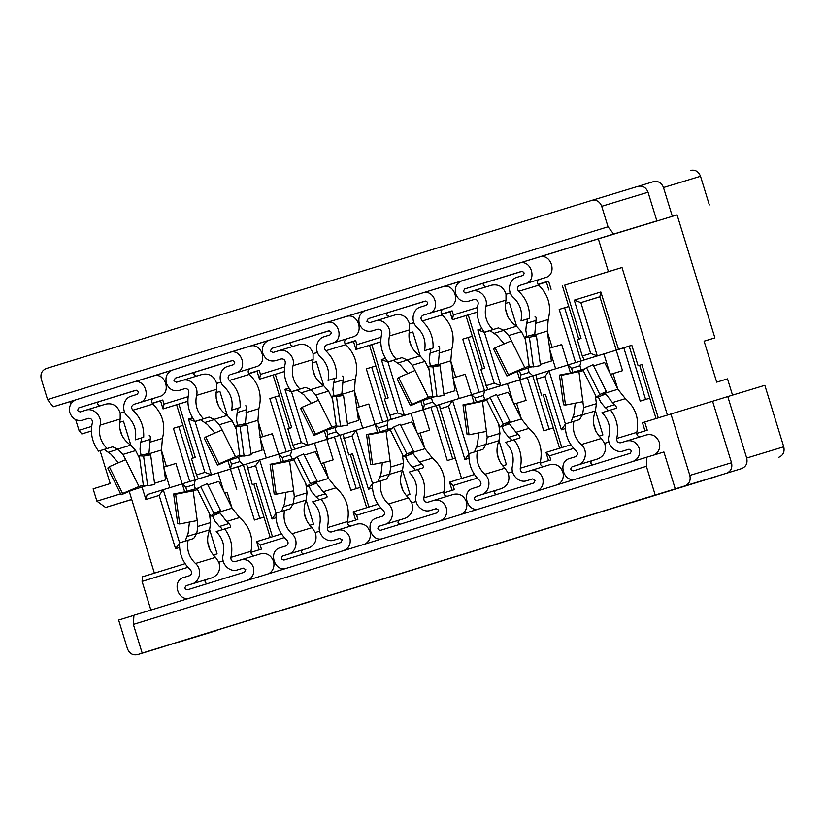 <?xml version="1.0" encoding="UTF-8"?>
<svg xmlns="http://www.w3.org/2000/svg" width="825" height="825" viewBox="0 0 825 825"><rect width="100%" height="100%" fill="white"/><g stroke="black" fill="none" stroke-linecap="round" stroke-linejoin="round"><path stroke-width="1.24" d="M778.676 457.328C783.142 455.421 784.833 451.904 783.75 446.789L746.697 458.05C747.78 463.176 746.089 466.682 741.634 468.59L137.579 654.607L162.257 646.996L142.189 653.101L133.361 624.412L133.928 615.275L190.059 597.96C178.014 602.363 171.311 580.604 183.758 577.459L189.451 575.706C191.947 574.262 192.277 572.313 190.441 569.858C182.737 562.567 179.118 553.565 179.582 542.84L188.1 540.22C186.398 549.306 188.863 557.05 195.484 563.465C202.362 569.137 200.176 581.831 191.977 583.904L186.275 585.657C184.253 587.782 184.666 589.143 187.543 589.762L244.499 572.199L245.767 569.57L243.241 568.105L237.538 569.858C229.597 572.767 220.657 563.496 223.152 554.936C225.029 545.903 222.709 538.106 216.202 531.558L224.709 528.938C231.124 537.529 233.186 547.016 230.917 557.38C230.783 560.453 232.155 561.877 235.022 561.66L240.714 559.907C246.665 558.731 250.882 561.175 253.358 567.229C254.719 573.623 252.605 578.016 247.026 580.398L190.059 597.96M746.697 458.05L727.784 396.567L764.837 385.306L783.75 446.789M727.784 396.567L712.594 401.249L731.517 462.732C732.59 467.858 730.898 471.364 726.443 473.272L741.634 468.59M644.985 430.897L642.458 422.699L712.594 401.249M732.559 395.247L727.516 378.85L716.708 382.14L704.096 341.148L714.904 337.868L677.077 214.892L598.342 238.838L608.438 271.631L622.019 267.496L667.415 415.058M670.921 413.923L689.834 475.406C690.917 480.532 689.226 484.038 684.76 485.946L142.189 653.101M655.194 494.979L646.377 466.29L646.934 457.153L663.919 451.987L675.262 488.874M646.377 466.29L133.361 624.412M679.326 487.823L631.104 502.683M717.234 476.149L679.346 487.874M647.749 497.31L602.188 511.356L647.749 497.31M649.574 496.949L695.145 482.903L649.564 496.887M656.05 418.574L639.653 365.279L641.912 364.578L658.298 417.873M622.019 267.496L564.682 285.172L581.068 338.456L577.273 339.632L582.316 356.018L590.669 353.451L574.283 300.156L600.858 291.968L618.513 349.357L631.806 345.262L638.107 365.753L641.912 364.578M677.077 214.892L640.025 226.163M714.904 337.868L704.107 341.189M608.438 271.631L564.682 285.172M646.934 457.153L193.163 597.011M570.518 373.003L568.033 364.918L571.55 368.321L572.787 372.323M629.207 346.118L645.614 399.455M599.888 296.835L580.882 302.62L597.279 355.905L623.824 347.83L640.221 401.125L649.77 398.176M631.826 345.324L616.265 350.058L599.868 296.763L580.882 302.62L574.283 300.156M638.107 365.753L639.653 365.289M562.423 285.873L578.82 339.157M609.582 372.457L603.879 353.925L584.193 359.937L582.316 356.018M584.193 359.937L597.279 355.905L590.669 353.451M599.868 296.763L600.858 291.968M616.265 350.058L618.513 349.357M637.942 186.347L591.638 200.434L637.942 186.347C642.685 185.419 646.058 187.368 648.038 192.215L656.865 220.904L613.645 234.053L608.035 226.792L47.551 399.548L41.25 379.046C40.167 373.931 41.858 370.415 46.324 368.507L591.638 200.434C596.372 199.506 599.744 201.455 601.724 206.291L608.035 226.792M624.587 230.856L656.865 220.904M638.839 186.13L653.359 181.665C658.123 180.727 661.495 182.676 663.475 187.523L672.303 216.212M690.401 170.393C695.166 169.455 698.538 171.414 700.518 176.251L709.345 204.94M548.842 289.998L546.315 281.799L548.573 281.098L551.09 289.297M75.817 399.826L53.161 406.797L47.551 399.548M172.26 370.095L76.261 399.671C70.682 402.053 68.568 406.447 69.919 412.84C72.404 418.894 76.612 421.338 82.572 420.162L88.265 418.409C91.132 418.192 92.503 419.616 92.369 422.689C90.1 433.053 92.163 442.54 98.577 451.131L107.085 448.511C100.578 441.963 98.258 434.167 100.124 425.133C102.63 416.573 93.689 407.302 85.738 410.211L80.046 411.964L77.519 410.499L78.788 407.87L136.28 390.225M268.713 340.364L232.794 351.44M365.166 310.633L269.167 340.209C263.587 342.602 261.473 346.985 262.824 353.389C265.299 359.442 269.517 361.876 275.468 360.711L281.17 358.957C284.037 358.741 285.409 360.164 285.275 363.227C282.996 373.601 285.068 383.078 291.472 391.679L299.991 389.049C293.483 382.501 291.163 374.705 293.03 365.671C295.525 357.112 286.595 347.851 278.644 350.759L272.951 352.512L270.414 351.048L271.683 348.408L329.175 330.773M461.618 280.912L365.619 310.489C360.04 312.871 357.926 317.264 359.277 323.658C361.752 329.711 365.97 332.145 371.92 330.98L377.613 329.227C380.49 329.01 381.851 330.433 381.728 333.496C379.448 343.87 381.511 353.347 387.925 361.948L396.433 359.329C389.926 352.77 387.606 344.984 389.483 335.94C391.978 327.391 383.048 318.12 375.097 321.028L369.394 322.781L366.867 321.317L368.136 318.687L425.628 301.043M613.645 234.053L519.028 263.196C531.073 258.792 537.776 280.552 525.329 283.697L545.408 277.592C557.783 274.457 551.203 252.697 539.107 257.101L522.122 262.257M623.824 347.83L616.234 350.171L622.535 370.673L610.191 374.426M610.531 374.364L613.047 373.591L617.77 388.967M622.535 370.673L613.047 373.591M585.203 359.638L581.12 360.886L579.903 365.743L571.55 368.321M581.151 369.786L579.903 365.743M581.12 360.886L568.033 364.918M595.887 431.217L593.618 423.833M599.084 436.116L602.889 434.961L595.454 410.809M603.879 353.925L616.234 350.171M717.245 476.2L631.125 502.745M551.306 527.041L505.735 541.087L551.306 527.041M454.853 556.772L409.282 570.817L454.853 556.772M358.401 586.493L312.84 600.538L358.401 586.493M261.948 616.223L216.387 630.269L261.948 616.223M537.694 531.372L598.692 512.624L537.694 531.372M441.241 561.093L502.239 542.355L441.241 561.093M344.788 590.824L405.797 572.086L344.788 590.824M248.335 620.555L309.344 601.817L248.335 620.555M150.903 610.108L142.086 581.408L142.364 576.84L185.109 563.671M154.409 573.179L129.185 491.205M177.715 642.397L216.305 630.661M177.684 642.407L176.787 642.623M133.918 615.347L118.635 620.06L127.462 648.749C129.442 653.586 132.815 655.545 137.579 654.607L162.216 647.109M187.894 567.291L142.086 581.408M213.283 555.029L217.088 553.874L209.653 529.722M100.083 450.677L110.21 483.584L93.122 488.854L96.907 501.146L120.605 493.845M210.086 550.131L207.818 542.747M195.35 488.699L194.102 484.657L185.749 487.235L186.986 491.236M179.592 547.47L175.56 548.708L159.163 495.423L145.881 499.517L142.075 487.162M122.017 435.476L119.738 428.082M96.907 501.146L105.6 507.468L131.711 499.424M105.6 507.468L131.742 499.527M559.206 309.406L568.765 306.488L559.206 309.406L575.602 362.701M568.054 364.99L549.048 370.776L565.445 424.06L561.361 429.794L544.974 376.509L549.048 370.776L519.812 379.789L517.254 371.487M580.965 360.938L564.609 307.766M490.359 330.516L484.43 332.351L490.411 330.526M549.161 429.186L532.754 375.849M481.924 328.628L477.83 329.887L484.43 332.351L500.827 385.636L527.371 377.561L543.768 430.846L553.317 427.907M535.982 374.87L519.812 379.789L520.802 374.983L519.513 370.796M479.15 392.422L462.753 339.137L472.312 336.198M462.753 339.137L472.312 336.218M471.611 394.721L452.595 400.496L468.992 453.791L464.908 459.525L468.94 458.287M484.512 390.658L468.157 337.497M474.076 402.734L471.58 394.649L519.781 379.902L526.082 400.393L516.594 403.322L521.328 418.698M393.907 360.247L387.977 362.072L393.958 360.257M452.719 458.917L436.301 405.58M385.471 358.359L381.377 359.618L387.977 362.072L404.374 415.367L430.928 407.292L447.315 460.577L455.328 458.112M439.529 404.601L423.359 409.509L420.812 401.218M382.697 422.153L366.31 368.868L375.86 365.918M366.31 368.868L375.87 365.939M375.158 424.452L356.153 430.227L372.539 483.512L368.466 489.256L372.498 488.008M388.07 420.389L371.714 367.228M377.623 432.455L375.138 424.38L423.328 409.633L429.639 430.124L420.142 433.053L424.875 448.429M297.464 389.978L291.534 391.803L297.505 389.988M356.266 488.637L339.859 435.301M289.018 388.08L284.924 389.348L291.534 391.803L307.921 445.088L334.476 437.023L350.873 490.308L360.422 487.358M343.076 434.321L326.906 439.24L324.359 430.949M286.254 451.883L269.858 398.599L279.407 395.649M269.858 398.599L279.417 395.67M278.706 454.173L259.7 459.958L276.086 513.243L272.013 518.987L276.045 517.739M291.617 450.12L275.261 396.949M281.17 462.186L278.685 454.101L326.875 439.364L333.187 459.855L323.689 462.784L328.422 478.16M201.011 419.708L195.082 421.534L201.063 419.719M259.813 518.368L243.406 465.032M192.565 417.811L188.482 419.069L195.082 421.534L211.468 474.818L238.023 466.744L254.42 520.039L263.969 517.089M246.623 464.052L230.464 468.971L227.906 460.67M173.405 428.319L182.954 425.38L173.405 428.319L189.802 481.614M182.253 483.904L163.247 489.689L159.163 495.423M175.56 548.708L179.644 542.974L163.247 489.689L147.087 494.67L145.881 499.517M195.164 479.851L178.808 426.68M223.781 491.37L218.078 472.838L182.232 483.832L184.718 491.917M231.969 507.88L227.246 492.504L224.72 493.278M227.246 492.504L224.39 493.34M195.319 479.799L194.102 484.657M182.232 483.832L185.749 487.235M169.847 487.678L164.082 468.951M163.546 467.208L175.9 463.454L182.201 483.955M123.461 421.173L119.625 422.348L123.461 421.173L130.855 445.201M91.441 430.98L81.778 433.96L91.441 431.021M81.778 433.96L78.973 430.33L75.683 419.626M70.867 403.992L70.146 401.641L53.161 406.797M565.393 428.557L561.361 429.794M477.83 329.887L494.227 383.182L500.827 385.636L488.751 389.369M527.371 377.561L519.781 379.902M461.598 478.5L440.168 408.818L439.519 404.528L452.595 400.496L448.522 406.24L464.908 459.525M476.334 402.053L475.097 398.042L471.58 394.649M381.377 359.618L397.774 412.902L404.374 415.367L392.308 419.09M430.928 407.292L423.328 409.633M439.519 404.539L423.359 409.509L424.349 404.714L423.06 400.517M366.692 507.757L350.305 454.472L352.553 453.771L348.758 454.936L343.066 434.259L356.153 430.227L352.069 435.971L368.466 489.256M379.882 431.784L378.654 427.773L375.138 424.38M284.924 389.348L301.321 442.633L307.921 445.088L295.855 448.821M334.476 437.023L326.875 439.364M343.066 434.27L326.906 439.24L327.907 434.445L326.618 430.248M270.249 537.488L253.852 484.192L256.101 483.491L252.306 484.667L246.613 463.99L259.7 459.958L255.616 465.692L272.013 518.987M283.429 461.505L282.202 457.504L278.685 454.101M188.482 419.069L204.868 472.364L211.468 474.818L199.403 478.552M238.023 466.744L218.078 472.838M246.613 464.001L230.464 468.971L231.454 464.166L230.165 459.979M230.433 469.085L236.734 489.586M161.576 450.677L166.392 466.342M124.544 411.871L120.213 413.191M78.973 430.33L91.688 426.412M204.868 472.364L196.515 474.932L191.472 458.545L195.267 457.37L178.881 404.085L163.041 408.911L160.514 400.713L162.773 400.012L164.031 404.116L188.131 396.681M193.019 458.071L176.622 404.786M187.894 401.259L163.041 408.911L164.031 404.116M259.999 437.487L272.353 433.723L278.654 454.224M260.535 439.22L266.3 457.947M294.845 449.12L292.968 445.211L287.925 428.814L291.72 427.639L275.323 374.354L259.493 379.191L256.967 370.992L259.225 370.291L260.483 374.385L284.584 366.96M289.472 428.34L273.075 375.055M219.914 391.442L216.078 392.618L219.914 391.442L227.308 415.47M258.029 420.946L262.845 436.621M216.666 383.46L220.997 382.15M284.336 371.528L259.493 379.191L260.483 374.385M356.452 407.756L368.796 404.002L375.107 424.493M356.988 409.499L362.742 428.227M391.287 419.399L384.378 399.083L388.173 397.918L371.776 344.623L355.936 349.46L353.42 341.261L355.668 340.56L356.936 344.654L381.037 337.229M385.914 398.619L369.528 345.324M316.367 361.711L312.52 362.887L316.367 361.711L323.761 385.749M354.472 391.225L359.298 406.89M313.108 353.739L317.439 352.419M380.789 341.798L355.936 349.46L356.936 344.654M452.904 378.025L465.248 374.272L471.56 394.762M453.441 379.768L459.195 398.496M487.74 389.668L480.82 369.353L484.626 368.187L468.229 314.903L452.389 319.729L449.873 311.53L452.121 310.829L453.379 314.933L477.489 307.498M482.367 368.888L465.97 315.593M412.809 331.98L408.973 333.166L412.809 331.98L420.203 356.018M450.924 361.494L455.751 377.159M409.561 324.008L413.892 322.688M477.242 312.067L452.389 319.729L453.379 314.933M549.347 348.294L561.701 344.541L568.002 365.042M549.883 350.037L555.648 368.765M509.262 302.259L505.426 303.435L509.262 302.259L516.656 326.287M547.377 331.763L552.193 347.428M506.014 294.278L510.345 292.957M573.695 448.377L549.522 455.833L546.016 452.43L548.532 460.628M570.91 444.757L546.016 452.43M559.597 448.295L543.201 395.01L545.459 394.309L543.211 395.02M507.427 383.656L513.129 402.188M513.738 404.157L526.082 400.393M514.078 404.085L516.594 403.322M499.001 440.54L506.437 464.681L502.631 465.836M474.457 474.488L449.563 482.161L452.079 490.359M477.252 478.108L453.08 485.554L449.563 482.161M410.984 413.387L416.677 431.918M417.285 433.878L429.639 430.124M417.625 433.816L420.142 433.053M402.559 470.271L409.984 494.412L406.178 495.567M378.015 504.209L353.11 511.892L355.637 520.09M380.799 507.839L356.627 515.285L353.11 511.892M348.758 454.936L350.305 454.482M314.531 443.118L320.234 461.639M320.832 463.609L333.187 459.855M321.173 463.547L323.689 462.784M306.106 499.991L313.531 524.143L309.736 525.298M281.562 533.94L256.657 541.613L259.184 549.811M284.347 537.56L260.174 545.016L256.657 541.613M252.306 484.667L253.852 484.203M520.802 374.983L529.155 372.405L527.876 368.249M529.155 372.405L532.888 375.757M541.664 395.484L536.611 379.088L535.972 374.808M536.611 379.088L544.974 376.509M545.459 394.309L561.846 447.604M507.818 316.563L505.55 309.169M477.242 312.118L468.229 314.903M485.863 385.749L494.227 383.182M475.097 398.042L483.45 395.474L484.667 390.617M483.45 395.474L484.698 399.506M424.349 404.714L432.702 402.136L431.423 397.98M432.702 402.136L436.446 405.477M440.168 408.818L448.522 406.24M499.445 460.948L497.166 453.564M411.366 346.283L409.097 338.9M380.789 341.849L371.776 344.623M389.421 415.48L397.774 412.902M378.654 427.773L387.007 425.195L388.214 420.348M387.007 425.195L388.245 429.237M327.907 434.445L336.26 431.867L334.981 427.711M336.26 431.867L339.993 435.208M343.716 438.539L352.069 435.971M352.553 453.771L368.95 507.055M402.992 490.679L400.713 483.285M314.913 376.014L312.644 368.631M284.347 371.58L275.323 374.354M292.968 445.211L301.321 442.633M282.202 457.504L290.555 454.926L291.761 450.068M290.555 454.926L291.792 458.968M247.263 468.27L255.616 465.692M231.454 464.166L239.807 461.598L243.54 464.939M239.807 461.598L238.528 457.432M256.101 483.491L272.498 536.786M306.539 520.41L304.27 513.016M218.47 405.745L216.191 398.351M187.894 401.301L178.881 404.085M198.392 478.851L196.515 474.932M644.717 421.998L647.243 430.196L636.704 433.445L636.787 432.372C639.437 418.904 635.621 407.663 625.36 398.65L612.459 402.569L614.718 404.652C616.378 406.539 616.832 407.767 616.069 408.334L602.002 412.644C608.51 419.193 610.83 426.989 608.953 436.023C606.458 444.582 615.398 453.853 623.339 450.945L629.042 449.192L631.568 450.656L630.3 453.286L573.344 470.848C570.477 470.229 570.054 468.868 572.086 466.744L577.778 464.991C585.987 462.918 588.163 450.223 581.285 444.551C574.664 438.137 572.199 430.392 573.901 421.307L565.393 423.926C564.919 434.651 568.538 443.654 576.252 450.945C578.077 453.399 577.748 455.348 575.252 456.792L569.559 458.545C557.112 461.691 563.815 483.45 575.86 479.047L632.827 461.484C638.406 459.102 640.52 454.709 639.169 448.315C636.683 442.262 632.476 439.818 626.515 440.993L620.823 442.747C617.956 442.963 616.584 441.54 616.718 438.467C618.987 428.103 616.925 418.615 610.51 410.025M538.168 284.584L546.398 282.047M441.715 314.315L449.945 311.778M345.273 344.046L353.492 341.498M248.82 373.766L257.039 371.229M152.305 403.415L160.566 400.868M248.758 373.684L257.018 371.137M345.211 343.953L353.461 341.406M441.664 314.222L449.914 311.685M538.106 284.501L546.367 281.954M549.522 455.833L550.791 459.927L540.251 463.176M453.08 485.554L454.338 489.658L443.798 492.907L443.881 491.824C446.531 478.356 442.726 467.125 432.455 458.112L419.564 462.031L421.812 464.114C423.483 465.991 423.926 467.218 423.163 467.796L409.097 472.106C415.604 478.655 417.924 486.451 416.058 495.485C413.562 504.044 422.493 513.305 430.444 510.397L436.136 508.643L438.673 510.108L437.405 512.748L380.438 530.3C377.572 529.691 377.149 528.32 379.18 526.206L384.873 524.442C393.082 522.369 395.257 509.685 388.389 504.013C381.758 497.599 379.304 489.844 380.995 480.769L372.488 483.388C372.013 494.103 375.633 503.106 383.347 510.397C385.182 512.861 384.852 514.81 382.357 516.244L376.654 518.007C364.217 521.142 370.91 542.912 382.965 538.498L439.921 520.946C445.5 518.554 447.614 514.171 446.263 507.767C443.788 501.713 439.57 499.28 433.62 500.445L427.917 502.208C425.05 502.415 423.679 500.992 423.813 497.929C426.092 487.554 424.019 478.077 417.615 469.477M356.627 515.285L357.885 519.389L347.356 522.627M260.174 545.016L261.432 549.11L250.903 552.358M608.974 441.994L604.684 443.314C606.684 450.79 604.416 455.978 597.847 458.886L577.778 464.991M512.521 471.725L508.231 473.045M416.078 501.445L411.778 502.776C413.789 510.252 411.51 515.439 404.941 518.347L384.873 524.442M319.626 531.176L315.325 532.507C317.336 539.983 315.057 545.17 308.498 548.068L282.728 555.926C280.696 558.051 281.119 559.422 283.986 560.031L340.952 542.468L342.22 539.839L339.694 538.374L333.991 540.127L339.972 538.312L333.991 540.127C326.04 543.036 317.109 533.765 319.605 525.216C321.482 516.172 319.162 508.386 312.644 501.827L321.162 499.207C327.577 507.808 329.639 517.285 327.36 527.66C327.236 530.722 328.597 532.146 331.475 531.929L337.167 530.176C343.118 529.011 347.335 531.444 349.81 537.498C351.161 543.892 349.047 548.285 343.468 550.667L286.512 568.229C274.457 572.632 267.764 550.873 280.211 547.728L285.904 545.975C288.399 544.541 288.729 542.592 286.894 540.127C279.19 532.837 275.571 523.834 276.035 513.119L284.553 510.489C282.851 519.575 285.316 527.319 291.937 533.744C298.815 539.406 296.629 552.1 288.43 554.173M223.173 560.907L218.883 562.227C220.883 569.704 218.604 574.891 212.046 577.799L191.977 583.904M118.047 449.264L122.894 454.462L135.671 450.574L130.752 445.139C121.688 438.776 118.161 430.073 120.192 419.028L120.203 413.139L124.513 411.809M78.788 407.87L135.743 390.308C138.61 390.926 139.033 392.287 137.002 394.412L131.309 396.165C123.1 398.238 120.924 410.933 127.803 416.604C134.423 423.019 136.888 430.763 135.187 439.849L143.694 437.229C144.169 426.504 140.549 417.502 132.835 410.211C131.01 407.756 131.34 405.807 133.836 404.363L153.904 398.258C151.8 399.279 151.233 400.95 152.223 403.27L162.773 400.012M214.5 419.533L219.347 424.731L232.124 420.843L227.205 415.408C218.13 409.045 214.613 400.342 216.645 389.297L216.645 383.408L220.966 382.078M178.984 390.452L184.718 388.678C187.584 388.462 188.956 389.895 188.822 392.958C186.543 403.322 188.616 412.809 195.02 421.41L203.538 418.78C197.031 412.232 194.71 404.436 196.577 395.402C199.083 386.843 190.142 377.582 182.191 380.48L176.498 382.243L173.972 380.779L175.24 378.139L232.196 360.587C235.063 361.195 235.486 362.557 233.454 364.681L227.762 366.434C219.553 368.507 217.377 381.202 224.245 386.873C230.876 393.288 233.341 401.043 231.639 410.118L240.147 407.498C240.622 396.784 237.002 387.771 229.288 380.48C227.463 378.025 227.793 376.076 230.278 374.632L250.346 368.538C248.243 369.548 247.686 371.219 248.665 373.539L259.225 370.291M313.118 353.677L317.419 352.347M345.139 343.808L355.668 340.56M407.406 360.071L412.252 365.269L425.03 361.381L420.1 355.957C411.036 349.583 407.519 340.88 409.551 329.845L409.551 323.957L413.872 322.616M368.136 318.687L425.092 301.125C427.969 301.733 428.381 303.105 426.36 305.229L420.657 306.983C412.459 309.055 410.272 321.75 417.151 327.412C423.772 333.836 426.236 341.581 424.535 350.666L433.053 348.037C433.517 337.322 429.897 328.319 422.194 321.028C420.358 318.563 420.688 316.614 423.184 315.181L443.252 309.076C441.148 310.097 440.591 311.767 441.571 314.077L452.121 310.829M506.014 294.216L510.314 292.896M538.034 284.347L548.573 281.098M492.834 280.283L521.08 271.621L492.834 280.283M107.033 399.197L135.279 390.534L107.033 399.197M203.486 369.466L231.732 360.803L203.486 369.466M299.939 339.745L328.185 331.073L299.939 339.745M396.382 310.014L424.638 301.342L396.382 310.014M460.938 281.191L442.778 286.791M443.252 309.076L448.965 307.312C461.34 304.177 454.75 282.428 442.654 286.822L425.679 291.988M364.485 310.912L346.325 316.511M271.683 348.408L328.649 330.856C331.516 331.464 331.939 332.836 329.907 334.95L324.215 336.713C316.006 338.786 313.82 351.471 320.698 357.142C327.329 363.557 329.783 371.312 328.082 380.397L336.6 377.767C337.064 367.053 333.444 358.05 325.741 350.759C323.905 348.294 324.235 346.345 326.731 344.912L352.512 337.043C364.98 333.867 358.194 312.17 346.211 316.552L329.227 321.709M268.032 340.642L249.872 346.242M250.346 368.538L256.059 366.774C268.434 363.639 261.855 341.88 249.758 346.283L172.714 369.94C167.135 372.323 165.021 376.716 166.372 383.12C168.847 389.163 173.064 391.607 179.015 390.442M171.59 370.373L153.419 375.973M155.812 397.671L159.607 396.505C171.982 393.37 165.402 371.611 153.306 376.014L136.321 381.171M75.137 400.104L70.146 401.641M598.342 238.838L539.22 257.06M498.733 424.328L499.971 433.383L498.96 440.653C495.041 451.017 497.021 460.195 504.9 468.177L508.221 473.045C510.232 480.521 507.963 485.708 501.394 488.617L475.633 496.475C473.602 498.599 474.024 499.96 476.891 500.569L533.847 483.017L535.116 480.377L532.589 478.912L526.897 480.676C518.946 483.574 510.005 474.313 512.511 465.754C514.377 456.72 512.057 448.924 505.55 442.375L514.058 439.756C520.472 448.346 522.545 457.834 520.266 468.198C520.132 471.261 521.503 472.694 524.37 472.478L530.062 470.724C536.023 469.549 540.231 471.993 542.716 478.036C544.067 484.44 541.953 488.833 536.374 491.215L479.418 508.767C467.363 513.181 460.67 491.411 473.107 488.276L478.809 486.523C481.295 485.079 481.625 483.13 479.799 480.676C472.086 473.385 468.466 464.372 468.94 453.657L477.448 451.038C475.747 460.113 478.211 467.868 484.832 474.282C491.71 479.954 489.534 492.649 481.326 494.722M499.496 489.204L501.394 488.617M496.97 494.464C494.103 493.855 493.69 492.484 495.712 490.37L499.507 489.194M447.985 496.103C445.675 496.444 444.273 495.382 443.788 492.907M461.041 514.449A10.725 9.931 -106.9 0 0 466.342 501.662C463.836 495.67 459.628 493.226 453.698 494.34L433.62 500.445M433.651 500.435L453.698 494.34M400.527 524.195C397.66 523.586 397.238 522.215 399.259 520.09L404.941 518.347M351.543 525.824C349.222 526.175 347.82 525.102 347.335 522.638L347.428 521.555C350.078 508.087 346.273 496.846 336.002 487.833L323.111 491.762L325.359 493.845C327.03 495.722 327.484 496.949 326.71 497.516L321.162 499.207M364.598 544.17A10.725 9.931 -106.9 0 0 369.899 531.393C367.393 525.401 363.175 522.957 357.246 524.071L337.167 530.176M337.198 530.166L357.246 524.071M304.074 553.926C301.207 553.307 300.785 551.946 302.816 549.821L308.498 548.068M255.09 555.555C252.77 555.895 251.377 554.833 250.882 552.368L250.986 551.286C253.636 537.817 249.82 526.577 239.559 517.564L226.658 521.482L228.917 523.566C230.577 525.453 231.031 526.68 230.268 527.247L224.709 528.938M268.146 573.901A10.725 9.931 -106.9 0 0 273.446 561.124C270.94 555.122 266.722 552.688 260.803 553.802L240.714 559.907M240.745 559.897L260.803 553.802M207.622 583.646C204.755 583.038 204.332 581.677 206.363 579.552L212.046 577.799M640.891 436.642C638.581 436.982 637.178 435.92 636.683 433.455M653.72 455.091A10.725 9.931 -106.9 0 0 659.247 442.21C656.741 436.208 652.523 433.775 646.604 434.888L626.515 440.993M626.546 440.983L646.604 434.888M593.423 464.733C590.556 464.124 590.133 462.763 592.164 460.639L597.847 458.886M544.438 466.373C542.128 466.713 540.726 465.651 540.241 463.176L540.334 462.093C542.984 448.635 539.179 437.394 528.908 428.381L516.007 432.3L518.265 434.383C519.925 436.27 520.379 437.498 519.616 438.065L514.058 439.756M557.494 484.718A10.725 9.931 -106.9 0 0 562.794 471.931C560.288 465.939 556.081 463.495 550.151 464.609L530.062 470.724M530.104 470.714L550.151 464.609M100.134 405.859L97.597 404.394A2.145 1.99 73.1 0 1 98.866 401.765M120.203 413.139C117.666 405.817 112.87 402.817 105.806 404.106L85.738 410.211M153.904 398.258L155.801 397.681M196.577 376.128L194.05 374.663A2.145 1.99 73.1 0 1 195.319 372.034L232.733 360.504M216.645 383.408C214.118 376.097 209.323 373.086 202.259 374.385L182.191 380.48M293.03 346.407L290.503 344.943A2.145 1.99 73.1 0 1 291.772 342.303M310.953 389.802L315.8 395L328.577 391.112L323.647 385.677C314.583 379.314 311.066 370.611 313.098 359.566L313.098 353.677C310.571 346.366 305.776 343.355 298.712 344.654L278.644 350.759M346.799 338.807C344.695 339.828 344.138 341.498 345.118 343.808L345.809 344.654C355.565 354.296 358.731 365.733 355.307 378.964L354.389 390.555L358.493 420.472L347.449 423.823M389.483 316.676L386.956 315.212A2.145 1.99 73.1 0 1 388.224 312.572M409.551 323.957C407.024 316.635 402.218 313.624 395.165 314.923L375.097 321.028L395.196 314.913M485.935 286.945L483.398 285.481A2.145 1.99 73.1 0 1 484.667 282.851L522.081 271.312M503.848 330.351L508.695 335.548L521.482 331.66L516.553 326.226C507.488 319.863 503.972 311.159 506.003 300.114L506.003 294.226C503.467 286.904 498.671 283.903 491.607 285.192L465.847 293.05L463.32 291.586L464.588 288.956L484.667 282.851M464.588 288.956L521.544 271.394C524.411 272.013 524.834 273.374 522.803 275.498L517.11 277.252C508.901 279.324 506.725 292.019 513.604 297.691C520.224 304.105 522.689 311.85 520.987 320.935L529.495 318.316C529.97 307.591 526.35 298.588 518.636 291.297C516.811 288.843 517.141 286.894 519.637 285.45L545.408 277.592M539.705 279.345C537.601 280.366 537.034 282.037 538.024 284.357L538.704 285.192C548.47 294.834 551.636 306.271 548.212 319.502L547.284 331.103L551.399 361.01L540.344 364.372M519.637 285.45L525.329 283.697M559.443 375.097L561.423 375.365L565.496 405.044L563.527 404.776L559.443 375.097L571.055 372.848L584.564 368.919M595.186 394.597L596.423 403.652L595.403 410.922C591.484 421.286 593.474 430.464 601.353 438.457L604.663 443.324M593.629 365.898L604.663 362.546L617.915 389.256L625.36 398.65M519.028 263.196L462.062 280.758C456.483 283.14 454.369 287.533 455.72 293.927C458.205 299.98 462.412 302.424 468.373 301.249L474.066 299.496C476.933 299.279 478.304 300.702 478.17 303.775C475.901 314.139 477.964 323.627 484.378 332.217L492.886 329.598C486.379 323.049 484.058 315.253 485.935 306.219C488.431 297.66 479.49 288.389 471.549 291.297M526.628 323.07C527.484 320.667 527.453 319.399 526.536 319.244L529.495 318.316M535.054 316.625C536.013 316.666 536.322 317.945 536.002 320.43L534.713 334.919L547.284 331.103M521.482 331.66L525.515 339.787M531.455 366.919L517.78 371.322L506.911 375.963L493.608 349.119L495.072 347.768L511.5 340.766L508.695 335.548M185.14 541.159L188.121 533.363L189.441 522.277M173.642 494.01L175.612 494.278L193.174 490.885L197.227 520.565L179.695 523.957L177.726 523.689L173.642 494.01L185.254 491.762L198.763 487.833M209.375 513.511L210.623 522.565L209.602 529.836C205.683 540.2 207.673 549.378 215.552 557.37L218.862 562.238M207.828 484.811L218.862 481.46L232.114 508.169L239.559 517.564M570.941 422.245L573.922 414.449L575.242 403.363M561.423 375.365L583.306 370.652M578.975 371.972L583.646 407.54L582.563 414.573M595.403 410.922L582.419 414.872L579.449 419.616L573.901 421.307M607.551 410.953C608.221 410.324 607.54 409.262 605.488 407.767M605.22 407.581L600.765 402.27L598.331 396.938L605.777 393.948L612.459 402.569M596.454 397.176L583.151 370.343L586.503 367.641L593.051 364.743L606.354 391.576L599.816 394.474L596.454 397.176L598.331 396.938M617.915 389.256L605.344 393.082L605.034 392.463M606.354 391.576C603.766 393.226 603.446 393.762 605.395 393.205L605.777 393.948M230.278 374.632L256.059 366.774M229.67 352.388C241.725 347.975 248.418 369.744 235.981 372.879M326.731 344.912L352.512 337.043M326.123 322.657C338.178 318.244 344.871 340.013 332.423 343.148M423.184 315.181L448.965 307.312M422.575 292.927C434.631 288.523 441.323 310.282 428.876 313.428M133.836 404.363L159.607 396.505M133.227 382.109C145.272 377.706 151.965 399.465 139.528 402.61M492.886 329.598L498.444 327.907L503.559 330.175L516.553 326.226M526.536 319.244L520.987 320.935M504.096 343.736L496.774 335.311L489.926 330.536L484.378 332.217M530.341 335.641L534.744 335.156C532.806 335.775 533.373 336.022 536.436 335.919L529.392 337.198L525.112 336.878L534.631 334.321M526.804 336.043L525.824 330.268L526.505 323.359M536.436 335.919L540.519 365.599L533.466 366.877L529.186 366.558L525.112 336.878M441.571 314.077L442.262 314.923C452.017 324.565 455.183 336.002 451.76 349.233L450.832 360.824L454.946 390.741L443.902 394.103M511.5 340.766L524.824 367.589L529.145 366.279M524.824 367.589L508.386 374.602L506.911 375.963M221.75 529.867C222.42 529.238 221.729 528.175 219.687 526.68M209.602 529.836L196.618 533.785L193.648 538.529L188.1 540.22M197.227 520.565L197.845 526.453L196.763 533.486M193.174 490.885L197.505 489.565M219.419 526.494L214.964 521.183L212.53 515.852L219.976 512.861L226.658 521.482M210.653 516.089L197.35 489.256L200.702 486.554L207.25 483.656L220.553 510.489L214.005 513.387L210.653 516.089L212.53 515.852M232.114 508.169L219.532 511.995L219.233 511.376M220.553 510.489C217.965 512.139 217.645 512.676 219.594 512.119L219.976 512.861M565.496 405.044L583.028 401.651M497.176 395.629L508.21 392.267L521.462 418.987L528.908 428.381M463 404.827L464.97 405.096L469.043 434.775L467.074 434.507L463 404.827L474.602 402.579L488.111 398.65M599.816 394.474L586.503 367.641M604.137 393.339L605.395 393.205L601.487 395.268M414.655 470.415C415.326 469.786 414.635 468.713 412.582 467.218M402.28 454.059L403.528 463.114L402.507 470.374C398.588 480.748 400.568 489.926 408.457 497.908L411.768 502.776M402.507 470.374L389.513 474.323L386.554 479.077L380.995 480.769M378.036 481.697L381.016 473.911L382.336 462.815M318.202 500.146C318.873 499.507 318.182 498.444 316.13 496.949M305.827 483.79L307.075 492.845L306.054 500.105C302.136 510.479 304.116 519.657 312.005 527.639L315.315 532.507M306.054 500.105L293.071 504.054L290.101 508.808L284.553 510.489M281.593 511.428L284.563 503.642L285.883 492.546M511.098 440.684C511.778 440.055 511.088 438.993 509.035 437.487M498.96 440.653L485.966 444.603L483.007 449.347L477.448 451.038M474.488 451.966L477.469 444.18L478.789 433.094M425.03 361.381L429.062 369.517M435.002 396.639L421.338 401.043L410.458 405.683L397.155 378.85L398.63 377.499L415.047 370.487L412.252 365.269M400.723 425.36L411.768 421.998L425.009 448.707L432.455 458.112M366.548 434.558L368.517 434.827L386.069 431.423L390.122 461.113L372.591 464.506L370.621 464.238L366.548 434.558L378.149 432.31L391.658 428.381M328.577 391.112L332.609 399.248M338.549 426.37L324.885 430.774L314.016 435.414L300.702 408.581L302.177 407.23L318.594 400.218L315.8 395M270.095 464.279L272.064 464.558L289.616 461.154L293.679 490.844L276.148 494.237L274.168 493.958L270.095 464.279L281.707 462.031L295.216 458.112M304.27 455.08L315.315 451.729L328.567 478.438L336.002 487.833M248.665 373.539L249.356 374.385C259.122 384.017 262.288 395.453 258.854 408.695L257.936 420.286L262.041 450.192L250.996 453.554M232.124 420.843L236.156 428.969M242.096 456.101L228.432 460.505L217.563 465.145L204.249 438.312L205.724 436.961L222.142 429.949L219.347 424.731M152.223 403.27L152.903 404.106C162.669 413.748 165.835 425.184 162.412 438.415L161.483 450.017L165.588 479.923L154.543 483.285M135.671 450.574L139.703 458.7M145.654 485.832L131.979 490.236L121.11 494.876L107.807 468.033L109.271 466.682L125.699 459.68L122.894 454.462M203.538 418.78L209.086 417.089L214.211 419.358L227.205 415.408M237.28 412.252C238.136 409.86 238.105 408.581 237.188 408.437L231.639 410.118M237.188 408.437L240.147 407.498M245.706 405.807C246.654 405.859 246.974 407.127 246.654 409.623L245.355 424.112L257.936 420.286M214.748 432.919L207.426 424.493L200.578 419.719L195.02 421.41M299.991 389.049L305.539 387.368L310.664 389.627L323.647 385.677M333.733 382.522C334.579 380.129 334.548 378.85 333.64 378.706L328.082 380.397M333.64 378.706L336.6 377.767M342.148 376.076C343.107 376.128 343.427 377.396 343.107 379.892L341.808 394.381L354.389 390.555M311.2 403.188L303.868 394.762L297.031 389.988L291.472 391.679M396.433 359.329L401.992 357.637L407.117 359.906L420.1 355.957M430.176 352.791C431.032 350.398 431.001 349.13 430.093 348.975L424.535 350.666M430.093 348.975L433.053 348.037M438.601 346.356C439.56 346.397 439.88 347.665 439.56 350.161L438.261 364.65L450.832 360.824M407.643 373.467L400.321 365.032L393.473 360.257L387.925 361.948M107.085 448.511L112.643 446.82L117.758 449.089L130.752 445.139M140.828 441.983C141.683 439.581 141.653 438.312 140.735 438.157L135.187 439.849M140.735 438.157L143.694 437.229M149.253 435.538C150.202 435.579 150.521 436.858 150.202 439.343L148.912 453.832L161.483 450.017M118.295 462.65L110.973 454.224L104.125 449.45L98.577 451.131M534.847 335.94L534.744 335.156L533.61 335.713M529.392 337.198L533.466 366.877M495.072 347.768L508.386 374.602M179.695 523.957L175.612 494.278M214.005 513.387L200.702 486.554M218.336 512.273L219.594 512.119L215.686 514.181M508.767 437.312L504.323 431.991L501.889 426.669L509.324 423.679L516.007 432.3M500.012 426.907L486.698 400.063L490.05 397.361L496.598 394.474L509.912 421.307L503.363 424.194L500.012 426.907L501.889 426.669M521.462 418.987L508.891 422.812L508.582 422.183M509.912 421.307C507.313 422.957 506.993 423.493 508.942 422.926L509.324 423.679M464.97 405.096L486.853 400.383M482.522 401.692L487.193 437.271L486.111 444.293M412.314 467.043L407.87 461.722L405.436 456.39L412.871 453.41L419.564 462.031M390.122 461.113L390.751 467.002L389.658 474.024M413.459 451.028L406.911 453.925L403.559 456.627L390.246 429.794L393.597 427.092L400.146 424.194L413.459 451.028C410.871 452.677 410.541 453.224 412.5 452.657L412.871 453.41M425.009 448.707L412.438 452.533L412.129 451.914M315.862 496.774L311.417 491.452L308.983 486.121L316.429 483.141L323.111 491.762M293.679 490.844L294.298 496.733L293.205 503.755M317.006 480.758L310.458 483.656L307.106 486.358L293.793 459.525L297.155 456.823L303.703 453.925L317.006 480.758C314.418 482.408 314.098 482.955 316.047 482.388L316.429 483.141M328.567 478.438L315.985 482.264L315.676 481.645M415.047 370.487L428.371 397.32L432.702 396M428.371 397.32L411.933 404.332L410.458 405.683M430.351 365.774L438.292 364.887C436.353 365.496 436.92 365.753 439.993 365.65L444.067 395.33L437.023 396.608L432.733 396.289L428.66 366.609L430.351 365.774L429.371 359.999L430.062 353.09M386.069 431.423L390.4 430.103M333.898 395.505L341.839 394.608C339.9 395.227 340.467 395.484 343.54 395.381L347.614 425.061L340.57 426.329L336.291 426.02L332.207 396.34L333.898 395.505L332.918 389.72L333.609 382.821M318.594 400.218L331.928 427.051L336.249 425.731M331.928 427.051L315.48 434.063L314.016 435.414M289.616 461.154L293.948 459.834M237.456 425.226L245.386 424.339C243.458 424.957 244.025 425.215 247.088 425.102L251.161 454.781L244.118 456.06L239.838 455.751L235.764 426.061L237.456 425.226L236.466 419.451L237.157 412.552M222.142 429.949L235.476 456.772L239.797 455.462M235.476 456.772L219.037 463.794L217.563 465.145M141.003 454.957L148.943 454.07C147.005 454.688 147.572 454.936 150.635 454.833L154.718 484.512L147.665 485.791L143.385 485.471L139.312 455.792L141.003 454.957L140.023 449.182L140.704 442.272M125.699 459.68L139.023 486.502L143.344 485.193M139.023 486.502L122.585 493.515L121.11 494.876M240.993 424.834L245.283 423.503M337.446 395.103L341.736 393.783M433.898 365.372L438.178 364.052M144.54 454.554L148.83 453.234M503.363 424.194L490.05 397.361M507.695 423.091L508.942 422.926L505.034 424.999M469.043 434.775L486.575 431.382M411.232 452.801L412.5 452.657L408.592 454.73M403.559 456.627L405.436 456.39M314.789 482.543L316.047 482.388L312.139 484.461M307.106 486.358L308.983 486.121M398.63 377.499L411.933 404.332M438.395 365.671L438.292 364.887L437.168 365.465M439.993 365.65L432.939 366.919L437.023 396.608M432.939 366.919L428.66 366.609M406.911 453.925L393.597 427.092M372.591 464.506L368.517 434.827M341.952 395.402L341.839 394.608L340.704 395.175M343.54 395.381L336.497 396.65L340.57 426.329M336.497 396.65L332.207 396.34M302.177 407.23L315.48 434.063M276.148 494.237L272.064 464.558M310.458 483.656L297.155 456.823M245.499 425.133L245.386 424.339L244.262 424.916M247.088 425.102L240.044 426.381L244.118 456.06M240.044 426.381L235.764 426.061M205.724 436.961L219.037 463.794M149.047 454.853L148.943 454.07L147.809 454.627M150.635 454.833L143.591 456.112L147.665 485.791M143.591 456.112L139.312 455.792M109.271 466.682L122.585 493.515M726.443 473.272L684.76 485.946M731.517 462.732L689.834 475.406M700.518 176.251L663.475 187.523M648.038 192.215L601.724 206.291M636.787 432.372L616.718 438.467M635.92 460.546L632.827 461.484M538.704 285.192L518.636 291.297M578.964 478.098L575.86 479.047L578.954 478.108M386.069 537.56L382.965 538.498L386.048 537.56M443.025 519.998L439.921 520.946M250.119 579.459L247.026 580.398M289.616 567.28L286.512 568.229M346.572 549.728L343.468 550.667M539.478 490.267L536.374 491.215M535.312 323.431L548.212 319.502M583.646 407.54L596.423 403.652M601.353 438.457L581.285 444.551M540.334 462.093L520.266 468.198M592.164 460.639L572.086 466.744M614.718 404.652L605.426 407.519M495.712 490.37L475.633 496.475M399.259 520.09L379.18 526.206M302.816 549.821L282.728 555.926M206.363 579.552L186.275 585.657M506.003 300.114L485.935 306.219M489.926 330.536L498.444 327.907M526.711 323.297L536.002 320.43M442.262 314.923L422.194 321.028M215.552 557.37L195.484 563.465M250.986 551.286L230.917 557.38M196.556 533.548L187.254 536.405M197.845 526.453L210.623 522.565M88.626 418.327L82.572 420.162L88.626 418.327M582.357 414.635L573.066 417.491M430.403 510.417L436.425 508.582L430.444 510.397M408.457 497.908L388.389 504.013M443.881 491.824L423.813 497.929M347.428 521.555L327.36 527.66M312.005 527.639L291.937 533.744M504.9 468.177L484.832 474.282M175.24 378.139L195.319 372.034M216.645 389.297L196.577 395.402M245.963 412.613L258.854 408.695M249.356 374.385L229.288 380.48M200.578 419.719L209.086 417.089M281.531 358.865L275.468 360.711L281.531 358.865M313.098 359.566L293.03 365.671M342.416 382.882L355.307 378.964M345.809 344.654L325.741 350.759M297.031 389.988L305.539 387.368M409.551 329.845L389.483 335.94M438.869 353.152L451.76 349.233M393.473 360.257L401.992 357.637M120.192 419.028L100.124 425.133M149.511 442.344L162.412 438.415M152.903 404.106L132.835 410.211M104.125 449.45L112.643 446.82M494.35 333.269L503.652 330.412M228.917 523.566L219.615 526.433M487.193 437.271L499.971 433.383M518.265 434.383L508.973 437.25M421.812 464.114L412.521 466.981M390.751 467.002L403.528 463.114M389.452 474.086L380.16 476.953M325.359 493.845L316.068 496.702M294.298 496.733L307.075 492.845M293.009 503.817L283.707 506.684M485.904 444.355L476.613 447.222M205.002 422.462L214.294 419.595M237.363 412.49L246.654 409.623M301.455 392.731L310.747 389.864M333.816 382.759L343.107 379.892M397.908 363L407.199 360.133M430.258 353.028L439.56 350.161M108.549 452.183L117.841 449.326M140.91 442.21L150.202 439.343M519.059 263.185L539.137 257.08M190.028 597.97L193.143 597.022M286.481 568.239L289.596 567.291M229.711 352.378L249.789 346.263M326.153 322.647L346.242 316.542M422.606 292.916L442.685 286.811M133.258 382.099L153.337 375.994M471.58 291.287L491.648 285.182M182.232 380.469L202.3 374.364M278.685 350.738L298.753 344.644M85.779 410.2L105.847 404.095"/></g></svg>
